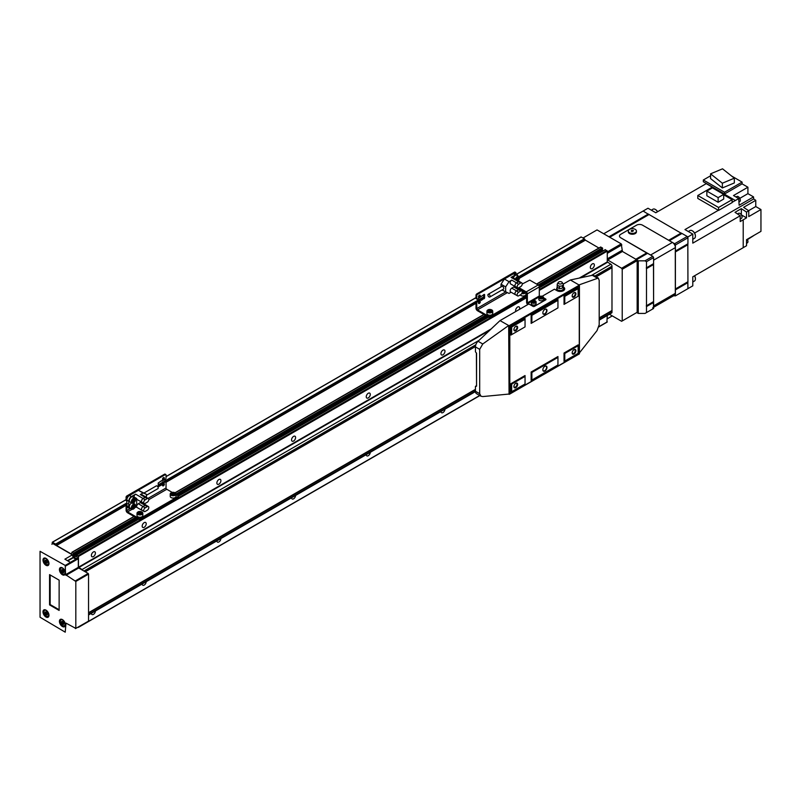 <?xml version="1.0" encoding="UTF-8"?>
<svg xmlns="http://www.w3.org/2000/svg" width="801" height="801" viewBox="0 0 801 801"><rect width="100%" height="100%" fill="white"/><g stroke="black" fill="none" stroke-linecap="round" stroke-linejoin="round"><path stroke-width="1.2" d="M592.34 268.555A2.854 1.642 120 0 0 594.202 266.042A2.854 1.642 120 0 0 593.761 263.759A2.854 1.642 120 0 0 592.34 263.899A2.854 1.642 120 0 0 590.477 266.413A2.854 1.642 120 0 0 590.908 268.695A2.854 1.642 120 0 0 592.34 268.555M519.438 309.396A2.854 1.642 120 0 0 519.078 306.873A2.854 1.642 120 0 0 517.646 307.013A2.854 1.642 120 0 0 515.864 311.459M93.407 556.605A2.854 1.642 120 0 0 95.269 554.092A2.854 1.642 120 0 0 94.838 551.809A2.854 1.642 120 0 0 93.407 551.949A2.854 1.642 120 0 0 91.544 554.462A2.854 1.642 120 0 0 91.985 556.745A2.854 1.642 120 0 0 93.407 556.605M442.953 354.793A2.854 1.642 120 0 0 444.825 352.28A2.854 1.642 120 0 0 444.385 349.997A2.854 1.642 120 0 0 442.953 350.137A2.854 1.642 120 0 0 441.091 352.65A2.854 1.642 120 0 0 441.531 354.943A2.854 1.642 120 0 0 442.953 354.793M368.27 397.917A2.854 1.642 120 0 0 370.132 395.404A2.854 1.642 120 0 0 369.692 393.121A2.854 1.642 120 0 0 368.27 393.261A2.854 1.642 120 0 0 366.407 395.774A2.854 1.642 120 0 0 366.838 398.057A2.854 1.642 120 0 0 368.27 397.917M293.577 441.041A2.854 1.642 120 0 0 295.439 438.527A2.854 1.642 120 0 0 295.008 436.245A2.854 1.642 120 0 0 293.577 436.385A2.854 1.642 120 0 0 291.714 438.898A2.854 1.642 120 0 0 292.155 441.181A2.854 1.642 120 0 0 293.577 441.041M218.883 484.164A2.854 1.642 120 0 0 220.756 481.651A2.854 1.642 120 0 0 220.315 479.368A2.854 1.642 120 0 0 218.883 479.509A2.854 1.642 120 0 0 217.021 482.022A2.854 1.642 120 0 0 217.461 484.305A2.854 1.642 120 0 0 218.883 484.164M144.2 527.288A2.854 1.642 120 0 0 146.062 524.775A2.854 1.642 120 0 0 145.622 522.482A2.854 1.642 120 0 0 144.2 522.622A2.854 1.642 120 0 0 142.338 525.136A2.854 1.642 120 0 0 142.768 527.428A2.854 1.642 120 0 0 144.2 527.288M91.394 613.326A2.854 1.642 120 0 0 91.985 614.537A2.854 1.642 120 0 0 93.407 614.387A2.854 1.642 120 0 0 95.419 611.003M142.188 584.009A2.854 1.642 120 0 0 142.768 585.211A2.854 1.642 120 0 0 144.2 585.07A2.854 1.642 120 0 0 146.213 581.686M216.871 540.885A2.854 1.642 120 0 0 217.461 542.087A2.854 1.642 120 0 0 218.883 541.947A2.854 1.642 120 0 0 220.906 538.562M291.564 497.761A2.854 1.642 120 0 0 292.155 498.963A2.854 1.642 120 0 0 293.577 498.823A2.854 1.642 120 0 0 295.589 495.439M366.257 454.638A2.854 1.642 120 0 0 366.838 455.849A2.854 1.642 120 0 0 368.27 455.699A2.854 1.642 120 0 0 370.282 452.315M440.94 411.524A2.854 1.642 120 0 0 441.531 412.725A2.854 1.642 120 0 0 442.953 412.585A2.854 1.642 120 0 0 444.976 409.191M579.263 278.087L607.278 261.917L607.278 251.134L605.226 249.772M607.278 261.917L610.863 264.24A1.582 0.911 -120 0 1 611.984 266.182L611.984 312.24A1.582 0.911 -120 0 1 611.654 312.961L599.198 320.15M606.898 322.072L607.278 315.494M519.459 277.967L585.181 240.02L584.4 238.788L581.065 236.936L516.345 274.312L581.065 236.936M585.181 240.02L598.908 248.02M602.612 249.041L538.963 285.787L602.542 249.181L602.382 247.879L600.55 247.249M528.66 304.06L527.358 302.878L539.303 295.98L539.303 286.928L601.781 250.823L601.781 249.622M601.781 250.823L602.162 251.434M82.853 570.392A1.582 0.911 -120 0 0 82.052 569.541L78.468 567.218L78.468 556.435L76.485 554.933L77.236 558.397M76.586 558.768L77.236 558.247M72.981 554.382L73.101 556.425L76.315 558.788M73.201 554.262L73.742 554.492L73.802 553.571L72.12 552.34L71.379 554.062L56.531 545.491L126.087 505.331M51.955 544.37L52.425 542.257L55.599 544.089L56.531 545.491M77.857 627.233L78.468 626.883M85.256 571.784L475.464 346.503M596.164 276.816L611.944 267.704M52.265 542.247L126.087 499.624L52.265 542.247M162.703 478.477L163.584 477.977L162.703 478.477M166.047 476.555L476.004 297.592L166.047 476.555M478.638 296.08L479.519 295.569L478.638 296.08M603.303 250.773L601.781 249.902M609.421 314.252L621.616 321.291L622.217 320.951L622.217 269.286L621.616 268.255L607.278 259.714M622.217 320.951L637.155 312.32L637.155 260.665L636.555 259.624L622.437 251.474L621.246 243.884L597.045 229.917L583.038 237.997M621.836 244.926L607.278 253.336M621.246 243.884L607.278 251.955M621.836 250.443L607.278 258.853M622.437 251.474L607.498 260.105M646.427 267.844L653.586 263.619L653.586 257.602L652.835 256.31L647.468 253.286L621.616 268.255M637.155 260.665L622.217 269.286M612.284 315.904L607.278 318.788M648.96 214.468L609.621 237.176L648.96 214.468L681.681 233.522M681.2 233.011L668.655 240.26L642.532 225.171A4.225 2.443 0 0 0 636.555 225.171L620.715 234.313A4.225 2.443 0 0 0 619.483 236.045A4.225 2.443 0 0 0 620.715 237.767L650.592 255.008L672.409 242.423L642.532 225.171A4.225 2.443 0 0 0 636.555 225.171L620.715 234.313A4.225 2.443 0 0 0 619.483 236.045A4.225 2.443 0 0 0 620.715 237.767L647.328 253.366M710.567 175.799L703.328 179.985L724.535 192.23L724.535 193.992L742.086 183.86L747.914 187.224L733.506 195.544L738.742 198.578L735.378 200.51L706.232 183.639L655.809 212.746L647.979 208.23L643.123 211.033L648.82 214.548M653.376 301.797L653.586 308.485L644.995 313.441L638.267 313.441L638.267 260.836L644.995 260.836L646.487 261.697L646.487 312.58M653.376 263.849L646.267 267.945L653.586 263.619M646.427 305.792L653.586 301.566L653.476 264.23M675.283 251.634L675.323 289.121M669.276 240.69L674.642 243.714L675.393 245.006L675.323 251.174M675.283 289.582L675.393 295.889L673.641 295.749M653.476 302.177L646.267 305.892L653.586 301.566M687.879 243.935L675.393 251.134L687.939 243.784L687.939 237.767L687.198 236.475L681.981 233.461L669.346 240.66L681.821 233.441M687.739 244.015L675.393 251.574M687.879 281.882L675.393 289.081L687.939 281.732L687.829 244.395M687.739 281.962L675.393 289.521M675.393 295.889L687.939 288.65L687.829 282.342M643.123 211.033L603.724 233.772M636.745 312.56L638.267 313.441M638.267 260.836L636.745 259.955M652.835 256.31L644.995 260.836M687.198 236.475L674.642 243.714M653.586 257.602L646.487 261.697M687.939 237.767L675.393 245.006M747.213 239.289A2.904 1.672 60 0 1 747.954 241.542A2.904 1.672 60 0 1 747.353 242.863L746.532 243.344M740.224 219.063L741.436 218.363A2.904 1.672 -120 0 0 742.046 217.031A2.904 1.672 -120 0 0 740.775 214.107A2.904 1.672 -120 0 0 738.532 213.326L737.471 213.947M738.943 202.012L739.734 201.562A2.904 1.672 -120 0 0 740.334 200.23A2.904 1.672 -120 0 0 739.063 197.306A2.904 1.672 -120 0 0 736.83 196.525L736.009 196.996M692.795 239.279L694.477 238.308A4.486 2.593 -120 0 0 695.408 236.255L695.408 235.824A3.965 2.283 -120 0 0 692.605 230.978A3.965 2.283 -120 0 0 692.424 230.878M695.408 236.255A4.486 2.593 -120 0 0 692.234 230.758A4.486 2.593 -120 0 0 689.991 230.538L688.309 231.509M657.611 211.704A3.965 2.283 -120 0 0 655.639 209.632A3.965 2.283 -120 0 0 655.458 209.532M657.501 211.774A4.486 2.593 -120 0 0 655.268 209.411A4.486 2.593 -120 0 0 653.015 209.191L651.333 210.162M692.795 281.972L694.477 281.001A4.486 2.593 -120 0 0 695.408 278.948L695.408 278.518A3.965 2.283 -120 0 0 694.597 275.764L732.394 253.947M695.408 278.948A4.486 2.593 -120 0 0 694.487 275.824M723.693 194.393L712.419 187.885L706.852 191.099L718.137 197.607L723.693 194.393L723.693 199.049L718.137 202.263L706.852 195.754L706.852 191.099M718.137 197.607L718.137 202.263M712.069 188.085L711.358 187.674L697.801 195.504L697.801 198.438L718.567 210.423L732.124 202.603L732.124 199.669L723.693 194.803M697.801 195.504L718.567 207.489L732.124 199.669M718.567 207.489L718.567 210.423M722.532 168.821L710.567 173.837L722.362 183.209L734.327 178.192L722.532 168.821M734.327 178.192L734.327 182.938L722.362 187.955L710.567 178.583L710.567 173.837M722.362 183.209L722.362 187.955M724.535 192.23L742.086 182.097L742.086 183.86M703.328 179.985L703.328 181.747L724.535 193.992M748.615 210.673L755.764 206.548L755.764 200.33L743.588 207.359L748.775 210.773L748.775 216.57L760.95 209.542L760.95 231.359L746.532 239.679L746.532 245.737L743.208 247.659M755.764 206.548L760.95 209.542M753.551 235.714L747.423 239.649M747.253 239.349L755.383 234.573M747.914 187.224L747.914 193.652L739.804 198.338M738.742 198.578L739.133 205.226L753.551 196.906L747.914 193.652M741.346 214.848L741.346 208.65L734.998 212.315L740.224 215.759L740.224 221.547L743.208 219.824L743.208 247.699L692.795 276.806L692.795 285.847L687.568 288.861M741.346 208.65L746.532 212.075L746.532 217.862L741.366 214.878M746.532 217.862L743.208 219.824M718.347 210.303L684.965 229.577L692.795 234.102L692.795 243.144L740.224 215.759M692.795 234.102L687.568 237.116M735.378 200.47L732.124 202.353M755.764 200.33L753.671 198.958L694.587 233.061M753.671 198.958L753.551 196.906M748.775 210.773L746.532 212.075M742.086 182.097L731.663 176.07M652.705 307.834A4.225 2.443 -120 0 0 653.586 305.902L675.393 293.306A4.225 2.443 60 0 1 674.522 295.239L653.586 307.324M672.409 242.423A4.225 2.443 60 0 1 675.393 247.599L653.586 260.185L653.586 305.902M675.393 247.599L675.393 293.306M636.435 231.038L636.435 231.9A4.065 2.343 180 0 1 635.243 233.562A4.065 2.343 180 0 1 630.818 234.072A4.065 2.343 180 0 1 628.304 231.9L628.304 231.038A4.065 2.343 180 0 1 629.496 229.376A4.065 2.343 180 0 1 633.931 228.866A4.065 2.343 180 0 1 636.435 231.038A4.065 2.343 180 0 1 635.243 232.701A4.065 2.343 180 0 1 630.818 233.211A4.065 2.343 180 0 1 628.304 231.038M633.551 230.728L631.508 230.408L631.198 231.089L632.059 231.589L633.551 230.728M633.501 230.828L632.69 230.358L631.238 231.119M62.408 567.859A4.225 2.443 -120 0 0 60.295 567.649A4.225 2.443 -120 0 0 59.654 571.043A4.225 2.443 -120 0 0 62.408 574.758A4.225 2.443 -120 0 0 64.521 574.968A4.225 2.443 -120 0 0 65.171 571.584A4.225 2.443 -120 0 0 62.408 567.859M45.977 610.122A4.225 2.443 -120 0 0 43.865 609.911A4.225 2.443 -120 0 0 43.224 613.296A4.225 2.443 -120 0 0 45.977 617.02A4.225 2.443 -120 0 0 48.09 617.231A4.225 2.443 -120 0 0 48.741 613.846A4.225 2.443 -120 0 0 45.977 610.122M45.977 558.377A4.225 2.443 -120 0 0 43.865 558.167A4.225 2.443 -120 0 0 43.224 561.551A4.225 2.443 -120 0 0 45.977 565.276A4.225 2.443 -120 0 0 48.09 565.486A4.225 2.443 -120 0 0 48.741 562.102A4.225 2.443 -120 0 0 45.977 558.377M62.408 619.614A4.225 2.443 -120 0 0 60.295 619.403A4.225 2.443 -120 0 0 59.654 622.788A4.225 2.443 -120 0 0 62.408 626.512A4.225 2.443 -120 0 0 64.521 626.722A4.225 2.443 -120 0 0 65.171 623.328A4.225 2.443 -120 0 0 62.408 619.614M45.607 611.964L45.607 613.246L47.399 614.577M46.278 611.904L45.156 612.004L45.156 613.496L46.278 614.898L47.399 614.798L47.399 613.296L46.278 611.904M45.607 560.219L45.607 561.491L47.399 562.823M46.278 560.159L45.156 560.259L45.156 561.751L46.278 563.143L47.399 563.043L47.399 561.551L46.278 560.159M62.037 621.456L62.037 622.727L63.83 624.059M62.708 621.396L61.587 621.496L61.587 622.988L62.708 624.38L63.83 624.279L63.83 622.788L62.708 621.396M62.338 569.681L62.338 570.813L63.83 572.164M62.708 569.641L61.587 569.741L61.587 571.243L62.708 572.635L63.83 572.535L63.83 571.043L62.708 569.641M63.459 572.204L62.708 572.635M62.338 570.813L61.587 571.243M65.582 574.667L65.231 565.446L40.05 551.308L40.05 617.241L65.231 632.179L65.982 623.128L75.815 628.405L75.815 581.446L65.582 574.667L78.318 567.348L78.318 558.718L77.867 558.027L70.388 562.362L64.891 559.188L72.35 554.843L73.302 557.706L75.875 559.188M49.562 604.895L59.134 610.432L59.134 580.154L49.562 574.627L49.562 604.895L50.153 604.555L59.134 609.741M65.582 566.047L78.318 558.718M65.982 575.358L78.698 567.989L78.318 567.348M75.464 580.835L88.18 573.466L78.698 567.989M75.815 581.446L88.551 574.117L88.18 573.466M75.815 628.405L88.551 621.115L88.551 574.117M75.464 628.605L88.551 621.115M65.231 565.446L77.947 558.077M72.35 554.843L53.076 543.719M50.153 574.978L50.153 604.555M557.496 287.319L556.685 288.06L557.636 290.102L561.171 290.653L563.754 289.151L562.813 287.118M544.91 309.346L544.91 309.346A2.904 1.672 -60 0 1 546.963 310.528A2.904 1.672 -60 0 1 544.91 314.092A2.904 1.672 -60 0 1 542.858 312.901A2.904 1.672 -60 0 1 544.91 309.346L544.91 309.346M544.81 309.406A2.643 1.522 -60 0 1 546.042 309.326A2.643 1.522 -60 0 1 546.452 311.439A2.643 1.522 -60 0 1 544.72 313.772A2.643 1.522 -60 0 1 543.398 313.902A2.643 1.522 -60 0 1 542.858 312.79M544.91 366.267L544.91 366.267A2.904 1.672 -60 0 1 546.963 367.459A2.904 1.672 -60 0 1 544.91 371.013A2.904 1.672 -60 0 1 542.858 369.822A2.904 1.672 -60 0 1 544.91 366.267L544.91 366.267M544.81 366.327A2.643 1.522 -60 0 1 546.042 366.247A2.643 1.522 -60 0 1 546.452 368.36A2.643 1.522 -60 0 1 544.72 370.693A2.643 1.522 -60 0 1 543.398 370.823A2.643 1.522 -60 0 1 542.858 369.712M574.037 292.745L574.037 292.745A2.643 1.522 -60 0 1 575.909 293.827A2.643 1.522 -60 0 1 574.037 297.061A2.643 1.522 -60 0 1 572.174 295.98A2.643 1.522 -60 0 1 574.037 292.745L574.037 292.745M573.866 292.856A2.183 1.262 -60 0 1 574.808 292.826A2.183 1.262 -60 0 1 575.138 294.578A2.183 1.262 -60 0 1 573.716 296.5A2.183 1.262 -60 0 1 572.625 296.6A2.183 1.262 -60 0 1 572.174 295.779M515.784 383.299L515.784 383.299A2.643 1.522 -60 0 1 517.646 384.38A2.643 1.522 -60 0 1 515.784 387.614A2.643 1.522 -60 0 1 513.912 386.533A2.643 1.522 -60 0 1 515.784 383.299L515.784 383.299M515.614 383.409A2.183 1.262 -60 0 1 516.545 383.379A2.183 1.262 -60 0 1 516.885 385.131A2.183 1.262 -60 0 1 515.454 387.053A2.183 1.262 -60 0 1 514.362 387.163A2.183 1.262 -60 0 1 513.922 386.332M515.784 326.377L515.784 326.377A2.643 1.522 -60 0 1 517.646 327.459A2.643 1.522 -60 0 1 515.784 330.693A2.643 1.522 -60 0 1 513.912 329.611A2.643 1.522 -60 0 1 515.784 326.377L515.784 326.377M515.614 326.488A2.183 1.262 -60 0 1 516.545 326.458A2.183 1.262 -60 0 1 516.885 328.21A2.183 1.262 -60 0 1 515.454 330.132A2.183 1.262 -60 0 1 514.362 330.242A2.183 1.262 -60 0 1 513.922 329.411M574.037 349.667L574.037 349.667A2.643 1.522 -60 0 1 575.909 350.748A2.643 1.522 -60 0 1 574.037 353.982A2.643 1.522 -60 0 1 572.174 352.901A2.643 1.522 -60 0 1 574.037 349.667L574.037 349.667M573.866 349.777A2.183 1.262 -60 0 1 574.808 349.747A2.183 1.262 -60 0 1 575.138 351.499A2.183 1.262 -60 0 1 573.716 353.421A2.183 1.262 -60 0 1 572.625 353.531A2.183 1.262 -60 0 1 572.174 352.7M561.681 281.982A2.073 1.191 180 0 1 562.172 282.423A2.073 1.191 180 0 1 561.331 283.834A2.073 1.191 180 0 1 558.758 283.674A2.073 1.191 180 0 1 558.267 282.423A2.073 1.191 180 0 1 561.681 281.982M563.524 285.627L562.402 287.909A2.643 1.522 180 0 1 558.357 288.12A2.643 1.522 180 0 1 558.047 287.909L557.096 286.548L557.386 283.854A3.014 1.742 180 0 0 558.097 285.667A3.014 1.742 180 0 0 561.831 285.907A3.014 1.742 180 0 0 563.053 283.854L562.172 282.423M562.462 287.529L562.462 286.057L562.462 287.529M563.223 284.185L563.343 285.867M559.639 288.01L559.168 286.528L559.639 288.01M535.388 300.956A2.373 1.372 180 0 1 536.079 301.927L536.079 303.739A2.373 1.372 180 0 1 534.617 305.011A2.373 1.372 180 0 1 532.024 304.71A2.373 1.372 180 0 1 531.333 303.739L531.333 301.927A2.373 1.372 180 0 1 532.194 300.876M542.858 296.65A2.373 1.372 180 0 1 543.549 297.622L543.549 299.424A2.373 1.372 180 0 1 542.087 300.695A2.373 1.372 180 0 1 539.494 300.395A2.373 1.372 180 0 1 538.803 299.424L538.803 297.622A2.373 1.372 180 0 1 539.654 296.56M542.037 297.772L542.357 297.091L541.486 296.59L539.994 297.451L542.037 297.772M540.315 297.642L540.315 296.77M541.486 297.852L541.486 296.59M534.567 302.087L534.888 301.406L534.017 300.906L532.525 301.767L534.567 302.087M532.845 301.947L532.845 301.086M534.017 302.167L534.017 300.906M557.226 285.406L557.096 286.548M563.754 289.151L563.754 290.463M561.171 290.653L561.171 291.394M557.636 290.102L557.636 290.983M556.685 288.06L557.075 290.713M556.685 289.441L555.774 289.962M564.505 289.642A4.486 2.593 0 0 0 563.614 288.72M542.237 296.23L554.432 289.191L557.045 290.693A4.486 2.593 0 0 0 561.942 291.254A4.486 2.593 0 0 0 564.715 288.861A4.486 2.593 0 0 0 563.393 287.028L563.183 286.908M579.423 352.911L597.045 330.583L599.198 324.695L599.198 280.35L598.297 278.047L578.953 284.936L579.263 286.057L509.806 326.167L500.024 320.6L528.85 303.959L532.955 306.332A1.051 0.611 0 0 0 534.457 306.332L545.661 299.864L543.549 298.643M545.661 298.993L545.661 299.864A1.051 0.611 0 0 0 545.661 298.993L543.549 297.782M476.385 352.981L476.565 385.762M476.385 385.782L475.444 386.322L476.565 386.222L476.565 353.211L475.444 351.819L475.444 346.893A5.277 3.054 120 0 1 478.057 341.276L500.024 320.6M510.928 383.689L511.669 384.12L525.045 376.4L525.045 375.539L510.928 383.689L510.928 392.14L525.045 383.989L525.045 376.4M510.928 326.598L510.928 335.048L525.045 326.898L525.045 319.309L511.669 327.028L510.928 326.598L525.045 318.448L525.045 319.309M510.928 335.048L525.045 326.898M531.133 314.933L531.133 323.384L557.947 307.904L557.947 300.315L531.874 315.364L531.133 314.933L557.947 299.454L557.947 300.315M531.133 323.384L557.947 307.904M531.133 372.024L531.874 372.455L557.947 357.406L557.947 356.545L531.133 372.024L531.133 380.475L557.947 364.996L557.947 357.406M508.685 325.516L509.056 394.302L509.056 325.737L579.263 285.196L579.263 353.762L509.056 394.302L509.806 393.862L509.806 326.167M564.034 295.939L564.775 296.37L578.142 288.65L578.142 287.789L564.034 295.939L564.034 304.39L578.142 296.24L578.142 288.65M564.034 304.39L578.142 296.24M564.034 353.031L564.775 353.461L578.142 345.742L578.142 344.881L564.034 353.031L564.034 361.481L578.142 353.331L578.142 345.742M510.928 392.14L525.045 383.989M531.133 380.475L557.947 364.996M564.034 361.481L578.142 353.331M564.775 353.461L564.775 361.051M531.874 372.455L531.874 380.044M511.669 384.12L511.669 391.709M508.595 325.556L482.763 343.989L479.689 349.346L479.689 393.691L480.98 396.225L482.763 396.565L508.685 394.082M475.444 386.322L475.444 391.248A5.277 3.054 120 0 0 476.545 393.661L480.98 396.225M598.297 278.047L593.861 275.484A5.277 3.054 120 0 0 592.34 275.294L570.382 279.98L563.203 284.125M578.953 284.936L570.382 279.98M564.775 296.37L564.775 303.959M531.874 315.364L531.874 322.953M511.669 327.028L511.669 334.618M527.358 302.878L527.358 293.827L539.303 286.928A1.582 0.911 -120 0 0 538.192 284.986L529.751 280.11L522.262 284.005M545.421 299.995L543.549 298.863M539.303 295.98L539.524 296.49M521.251 290.603L522.052 290.332L517.987 287.98L526.607 293.396L526.607 302.448A1.582 0.911 -120 0 0 527.729 304.39L527.919 304.5M527.358 293.827A1.582 0.911 -120 0 0 526.237 291.884L518.898 287.649M478.467 297.011A1.302 0.751 120 0 0 478.618 296.931A1.302 0.751 120 0 0 479.529 295.168M479.368 297.361A1.302 0.751 120 0 0 480.22 296.22A1.302 0.751 120 0 0 480.019 295.179A1.302 0.751 120 0 0 479.368 295.239A1.302 0.751 120 0 0 478.517 296.39A1.302 0.751 120 0 0 478.718 297.431A1.302 0.751 120 0 0 479.368 297.361M478.467 303.048A1.302 0.751 120 0 0 478.618 302.968A1.302 0.751 120 0 0 479.529 301.206M479.368 303.399A1.302 0.751 120 0 0 480.22 302.257A1.302 0.751 120 0 0 480.019 301.216A1.302 0.751 120 0 0 479.368 301.276A1.302 0.751 120 0 0 478.517 302.428A1.302 0.751 120 0 0 478.718 303.469A1.302 0.751 120 0 0 479.368 303.399M520.29 294.868A2.904 1.672 0 0 0 521.01 295.549A2.904 1.672 0 0 0 524.174 295.909A2.904 1.672 0 0 0 525.967 294.357L526.247 292.745M491.884 310.037A2.904 1.672 180 0 1 492.735 311.219L491.814 309.887C489.261 309.026 487.629 309.466 486.918 311.219L486.918 313.551A2.904 1.672 0 0 0 487.769 314.733A2.904 1.672 0 0 0 490.933 315.103A2.904 1.672 0 0 0 492.735 313.551L492.735 311.219A2.904 1.672 180 0 1 490.933 312.77A2.904 1.672 180 0 1 487.769 312.41A2.904 1.672 180 0 1 486.918 311.219A2.904 1.672 180 0 1 487.889 309.967M490.843 311.599L488.81 311.449M490.903 311.589L491.293 310.738L490.222 310.117L488.75 310.337L488.35 311.188L490.903 311.589M488.75 311.419L488.75 310.337M490.222 311.239L490.222 310.117M524.084 292.405L522.242 292.235M522.222 292.365L524.144 292.395L524.455 291.714M523.163 290.973L522.042 291.143M523.453 292.045L523.453 291.143M476.975 299.153A1.051 0.611 120 0 1 476.755 298.673L476.755 295.659A1.051 0.611 120 0 1 477.506 294.357L476.755 293.927A1.051 0.611 120 0 0 476.004 295.229L476.004 298.242A1.051 0.611 120 0 0 476.225 298.723L476.975 299.153A1.051 0.611 120 0 0 477.506 299.103L484.225 294.357M480.64 299.874L483.474 298.242L483.854 294.578M481.241 300.395L484.595 298.032L484.595 294.578M480.119 299.754L476.755 301.266A1.051 0.611 120 0 0 476.004 302.558L476.004 308.165A2.113 1.222 -120 0 0 477.506 310.748L488.71 317.216A1.051 0.611 0 0 0 490.202 317.216L526.607 296.19M480.86 300.185L479.739 299.534M526.607 295.329L490.202 316.355A1.051 0.611 0 0 1 488.71 316.355L477.506 309.887A1.051 0.611 -120 0 1 476.755 308.595L476.755 302.988A1.051 0.611 120 0 1 477.506 301.697L480.49 299.964M515.964 274.092L515.964 273.021A1.051 0.611 120 0 0 515.744 272.53L515.003 272.1A1.051 0.611 120 0 0 514.472 272.15L476.755 293.927M515.744 272.53A1.051 0.611 120 0 0 515.223 272.58L514.472 272.15M477.506 294.357L515.223 272.58M489 296.951A1.582 0.911 -120 0 0 489.791 297.031A1.582 0.911 -120 0 0 490.042 295.759A1.582 0.911 -120 0 0 489 294.357A1.582 0.911 -120 0 0 488.209 294.287A1.582 0.911 -120 0 0 487.969 295.549A1.582 0.911 -120 0 0 489 296.951M489.791 297.031L503.469 289.141A1.582 0.911 -120 0 0 503.709 287.869A1.582 0.911 -120 0 0 502.668 286.468A1.582 0.911 -120 0 0 501.877 286.388L488.209 294.287M515.423 279.138A2.904 1.672 -60 0 1 517.316 276.595A2.904 1.672 -60 0 1 518.768 276.455L516.745 275.284A2.904 1.672 120 0 0 515.293 275.434A2.904 1.672 120 0 0 513.401 277.967M511.078 292.225L509.025 293.416L501.997 289.982M517.867 275.934A3.695 2.133 120 0 0 517.146 274.773A3.695 2.133 120 0 0 515.293 274.953L513.351 273.832L504.39 279.008L501.025 284.205L505.661 286.878L509.025 281.682L511.749 280.11A2.273 1.312 120 0 0 510.267 282.112A2.273 1.312 120 0 0 510.607 283.934L515.393 286.688A2.273 1.312 120 0 0 515.714 286.788M504.39 279.008L509.025 281.682M518.698 295.789L520.71 294.628A2.193 1.272 120 0 0 522.142 292.685A2.193 1.272 120 0 0 521.811 290.933A2.193 1.272 120 0 0 520.71 291.033L518.698 292.205A2.193 1.272 120 0 0 517.256 294.137A2.193 1.272 120 0 0 517.596 295.899A2.193 1.272 120 0 0 518.698 295.789M521.811 290.933L519.639 289.682A2.193 1.272 120 0 0 518.547 289.782L516.525 290.953A2.193 1.272 120 0 0 515.093 292.886A2.193 1.272 120 0 0 515.433 294.648L517.596 295.899M518.698 287.769L520.71 286.608A2.193 1.272 120 0 0 522.142 284.665A2.193 1.272 120 0 0 521.811 282.903A2.193 1.272 120 0 0 520.71 283.013L518.698 284.185A2.193 1.272 120 0 0 517.256 286.117A2.193 1.272 120 0 0 517.596 287.879A2.193 1.272 120 0 0 518.698 287.769M521.811 282.903L519.639 281.662A2.193 1.272 120 0 0 518.547 281.762L516.525 282.933A2.193 1.272 120 0 0 515.093 284.866A2.193 1.272 120 0 0 515.433 286.628L517.596 287.879M519.929 289.842A2.273 1.312 120 0 0 519.679 289.612A2.273 1.312 120 0 0 518.547 289.722L516.525 290.893A2.273 1.312 120 0 0 515.043 292.896A2.273 1.312 120 0 0 515.393 294.708A2.273 1.312 120 0 0 515.714 294.818M519.679 289.612L514.903 286.858A2.273 1.312 120 0 0 513.761 286.968L511.749 288.13A2.273 1.312 120 0 0 510.267 290.132A2.273 1.312 120 0 0 510.607 291.954L515.393 294.708M519.929 281.822A2.273 1.312 120 0 0 519.679 281.592A2.273 1.312 120 0 0 518.547 281.702L516.525 282.873A2.273 1.312 120 0 0 515.043 284.876A2.273 1.312 120 0 0 515.393 286.688M516.605 279.739L517.496 277.897M517.536 280.34L518.467 279.179L518.467 277.937L517.536 277.847L516.605 279.008L517.506 280.34M517.496 278.618L518.467 279.179M518.547 281.702L511.078 277.396A2.273 1.312 -60 0 1 512.209 277.276L519.679 281.592M513.351 273.832A3.695 2.133 -60 0 1 515.203 273.652L517.146 274.773M511.078 277.396L515.293 274.953M505.661 286.878L505.661 292.095M501.025 284.205L501.025 286.888M162.523 485.446A1.302 0.751 120 0 0 162.683 485.376A1.302 0.751 120 0 0 163.584 483.604M163.434 485.806A1.302 0.751 120 0 0 164.275 484.665A1.302 0.751 120 0 0 164.085 483.624A1.302 0.751 120 0 0 163.434 483.684A1.302 0.751 120 0 0 162.583 484.825A1.302 0.751 120 0 0 162.783 485.867A1.302 0.751 120 0 0 163.434 485.806M162.523 479.409A1.302 0.751 120 0 0 162.683 479.338A1.302 0.751 120 0 0 163.584 477.566M163.434 479.769A1.302 0.751 120 0 0 164.275 478.628A1.302 0.751 120 0 0 164.085 477.586A1.302 0.751 120 0 0 163.434 477.646A1.302 0.751 120 0 0 162.583 478.788A1.302 0.751 120 0 0 162.783 479.829A1.302 0.751 120 0 0 163.434 479.769M175.199 492.875A2.904 1.672 180 0 1 176.05 494.057L175.129 492.725C172.575 491.864 170.943 492.305 170.233 494.057L170.233 496.39A2.904 1.672 0 0 0 171.084 497.571A2.904 1.672 0 0 0 174.248 497.942A2.904 1.672 0 0 0 176.05 496.39L176.05 494.057A2.904 1.672 180 0 1 174.248 495.609A2.904 1.672 180 0 1 171.084 495.248A2.904 1.672 180 0 1 170.233 494.057A2.904 1.672 180 0 1 171.204 492.805M141.957 512.059A2.904 1.672 180 0 1 142.808 513.251L141.887 511.919C139.344 511.048 137.712 511.489 137.001 513.251L137.001 515.574A2.904 1.672 0 0 0 137.852 516.765A2.904 1.672 0 0 0 141.016 517.126A2.904 1.672 0 0 0 142.808 515.574L142.808 513.251A2.904 1.672 180 0 1 141.016 514.793A2.904 1.672 180 0 1 137.852 514.432A2.904 1.672 180 0 1 137.001 513.251A2.904 1.672 180 0 1 137.972 511.999M140.926 513.621L138.883 513.481M140.986 513.611L141.376 512.76L140.295 512.139L138.823 512.37L138.433 513.221L140.986 513.611M138.823 513.441L138.823 512.37M140.295 513.261L140.295 512.139M174.157 494.427L172.125 494.287M174.218 494.427L174.618 493.576L173.537 492.945L172.065 493.176L171.664 494.027L174.218 494.427M172.065 494.257L172.065 493.176M173.537 494.067L173.537 492.945M127.049 501.186A1.051 0.611 120 0 1 126.828 500.695L126.828 497.681A1.051 0.611 120 0 1 127.579 496.39L126.828 495.959A1.051 0.611 120 0 0 126.087 497.251L126.087 500.265A1.051 0.611 120 0 0 126.308 500.755L126.828 501.056M126.828 503.288A1.051 0.611 120 0 0 126.087 504.58L126.087 510.187A2.113 1.222 -120 0 0 127.579 512.77L138.783 519.238A1.051 0.611 0 0 0 140.275 519.238L177.992 497.461A1.051 0.611 0 0 0 178.303 497.031L178.303 496.169A1.051 0.611 0 0 0 177.992 495.739L176.05 494.618M127.579 503.719A1.051 0.611 120 0 0 126.828 505.01L126.087 504.58M161.932 480.86L165.296 479.358A1.051 0.611 120 0 0 166.047 478.057L166.047 475.043A1.051 0.611 120 0 0 165.827 474.562L165.076 474.132A1.051 0.611 120 0 0 164.555 474.182L126.828 495.959M165.827 474.562A1.051 0.611 120 0 0 165.296 474.613L164.555 474.182M161.562 480.65L158.197 483.023L158.308 486.708L161.562 484.955L161.932 484.315L161.191 483.884L158.197 486.037M161.932 484.315L162.313 483.664L161.562 483.233L161.191 483.884M161.562 483.233L164.555 481.511A1.051 0.611 120 0 1 165.076 481.461L165.827 481.892A1.051 0.611 120 0 0 165.296 481.942L164.555 481.511M162.313 483.664L165.296 481.942M148.075 498.352L166.047 487.979L166.047 482.372A1.051 0.611 120 0 0 165.827 481.892M126.828 505.01L126.828 510.617A1.051 0.611 -120 0 0 127.579 511.909L138.783 518.377A1.051 0.611 0 0 0 140.275 518.377L177.992 496.6A1.051 0.611 0 0 0 178.303 496.169L488.46 317.076M127.579 496.39L165.296 474.613M166.047 487.979A1.051 0.611 -120 0 0 166.788 489.271L172.135 492.355M144.09 492.965L156.285 485.917A1.582 0.911 60 0 1 157.086 485.997A1.582 0.911 60 0 1 158.117 487.388A1.582 0.911 60 0 1 157.877 488.66L146.403 495.288M131.674 502.968A2.904 1.672 120 0 0 131.384 503.118A2.904 1.672 120 0 0 129.492 505.671A2.904 1.672 120 0 0 129.932 508.004L131.955 509.166A2.904 1.672 -60 0 1 131.504 506.843A2.904 1.672 -60 0 1 133.407 504.28A2.904 1.672 -60 0 1 134.858 504.139A2.904 1.672 -60 0 1 135.459 505.601M133.407 502.988A2.904 1.672 -60 0 1 131.955 503.128L133.567 502.998C135.589 501.226 136.02 499.594 134.858 498.102L132.846 496.93A2.904 1.672 120 0 0 131.384 497.081A2.904 1.672 120 0 0 129.492 499.634A2.904 1.672 120 0 0 129.932 501.967L131.955 503.128A2.904 1.672 -60 0 1 131.504 500.805A2.904 1.672 -60 0 1 133.407 498.242A2.904 1.672 -60 0 1 134.858 498.102A2.904 1.672 -60 0 1 135.459 499.564M143.039 492.985L146.403 494.297L138.413 490.312L143.039 492.985L140.315 494.557A2.273 1.312 120 0 1 141.447 494.437L146.233 497.201A2.273 1.312 120 0 0 145.091 497.311L143.079 498.482A2.273 1.312 120 0 0 141.597 500.485A2.273 1.312 120 0 0 141.947 502.297A2.273 1.312 120 0 0 142.268 502.397M147.264 498.623L145.241 499.794A2.193 1.272 120 0 0 143.81 501.726A2.193 1.272 120 0 0 144.15 503.489A2.193 1.272 120 0 0 145.241 503.378L147.264 502.217A2.193 1.272 120 0 0 148.696 500.275A2.193 1.272 120 0 0 148.355 498.512A2.193 1.272 120 0 0 147.264 498.623L145.091 497.371L143.079 498.542A2.193 1.272 120 0 0 141.647 500.475A2.193 1.272 120 0 0 141.977 502.237L144.15 503.489M148.355 498.512L146.193 497.271A2.193 1.272 120 0 0 145.091 497.371M147.264 506.643L145.241 507.814A2.193 1.272 120 0 0 143.81 509.746A2.193 1.272 120 0 0 144.15 511.509A2.193 1.272 120 0 0 145.241 511.398L147.264 510.237A2.193 1.272 120 0 0 148.696 508.295A2.193 1.272 120 0 0 148.355 506.532A2.193 1.272 120 0 0 147.264 506.643L145.091 505.391L143.079 506.562A2.193 1.272 120 0 0 141.647 508.495A2.193 1.272 120 0 0 141.977 510.257L144.15 511.509M148.355 506.532L146.193 505.291A2.193 1.272 120 0 0 145.091 505.391M146.483 505.451A2.273 1.312 120 0 0 146.233 505.221A2.273 1.312 120 0 0 145.091 505.331L143.079 506.502A2.273 1.312 120 0 0 141.597 508.505A2.273 1.312 120 0 0 141.947 510.317A2.273 1.312 120 0 0 142.268 510.427M146.233 505.221L141.447 502.467A2.273 1.312 120 0 0 140.315 502.577L138.293 503.739A2.273 1.312 120 0 0 136.691 506.522L136.691 498.502A2.273 1.312 120 0 0 137.161 499.544L141.947 502.297M132.696 501.376L133.597 499.544M134.568 500.825L134.568 499.584L133.627 499.494L132.696 501.907L133.627 501.987L134.568 500.825L133.597 500.265M132.696 501.446L133.627 501.987M132.696 507.413L133.597 505.581M134.568 506.863L134.568 505.621L133.627 505.531L132.696 507.944L133.627 508.024L134.568 506.863L133.597 506.302M132.696 507.484L133.627 508.024M134.007 497.601L134.007 496.95A2.273 1.312 -60 0 1 135.609 494.167L131.384 496.6A3.695 2.133 120 0 0 128.771 501.136L126.828 500.014A3.695 2.133 -60 0 1 129.452 495.479L138.413 490.312M129.542 508.515L127.599 507.393A3.695 2.133 -60 0 1 126.828 505.701L128.771 506.823A3.695 2.133 120 0 0 129.542 508.515A3.695 2.133 120 0 0 130.903 508.565M134.007 503.639L134.007 502.688M128.771 506.823L128.771 501.136M126.828 505.701L126.828 500.014M146.403 497.341L146.403 494.297M78.468 556.435L526.607 297.702M539.303 290.373L607.278 251.134M78.468 567.218L491.133 328.961M78.698 567.599L489.711 330.302M580.685 277.787L607.498 262.297M82.052 569.541L479.058 340.335M591.338 275.514L610.863 264.24M83.965 571.033L475.824 344.79M594.863 276.065L611.984 266.182M85.216 571.754L475.464 346.443M596.114 276.786L611.984 267.624M85.306 571.804L475.464 346.553M596.204 276.846L611.904 267.774M88.551 612.705L475.444 389.336M599.198 317.897L611.904 310.558M88.551 612.835L475.444 389.466L88.551 612.855M599.198 318.017L611.944 310.668L599.198 318.047M88.551 612.985L475.444 389.616M599.198 318.167L611.984 310.788M88.551 614.437L475.444 391.068M599.198 319.619L611.984 312.24M78.468 627.153L479.719 395.494M598.928 326.668L607.278 321.852M52.425 542.257L126.087 499.734M162.643 478.628L163.554 478.097M166.047 476.655L476.004 297.702M478.577 296.22L479.499 295.689M516.435 274.363L581.226 236.956M55.599 544.089L126.828 502.968M158.197 484.855L483.854 296.841M518.948 276.575L584.4 238.788M55.76 544.259L126.828 503.218M158.197 485.116L483.854 297.101M519.108 276.745L584.56 238.958M56.37 545.321L126.087 505.081M165.977 482.052L476.004 303.048M163.064 483.984L163.594 483.674M166.037 482.272L476.004 303.309M478.998 301.587L479.539 301.276M519.438 278.237L585.331 240.19M72.12 552.34L134.117 516.545M175.249 492.795L484.034 314.523M536.69 284.125L600.93 247.038M73.582 553.181L135.569 517.386M176.04 494.017L485.496 315.364M538.152 284.966L602.382 247.879M73.802 553.571L136.02 517.646M176.05 494.537L485.947 315.624M538.542 285.256L602.612 248.26M73.802 554.342L136.691 518.037L73.802 554.342M176.651 494.968L486.618 316.005L176.651 494.968M72.981 556.124L137.832 518.688M177.782 495.619L487.749 316.665M73.101 556.425L138.142 518.868M178.092 495.809L488.069 316.846M539.303 287.259L601.901 251.124M73.902 557.386L76.425 555.934M74.012 557.476L76.475 556.054M76.215 558.748L77.236 558.157M76.646 554.943L138.633 519.158M178.303 496.25L488.56 317.126M539.303 287.829L605.446 249.642M78.097 555.784L526.607 296.841M539.303 289.511L606.898 250.483M648.339 214.037L608.94 236.786M648.53 214.278L609.251 236.966M649.12 214.488L609.721 237.236M647.038 253.086L636.134 259.384M646.848 252.846L635.834 259.214M681.401 233.251L668.965 240.43M647.619 253.296L636.585 259.674M681.981 233.461L669.436 240.701M687.939 243.784L675.393 251.033M653.586 264.52L646.487 268.615M687.939 244.685L675.393 251.925M687.939 281.732L675.393 288.981M653.586 302.468L646.487 306.563M687.939 282.633L675.393 289.872M62.858 574.077A3.695 2.133 -120 0 0 64.711 574.257A3.695 2.133 -120 0 0 65.392 573.266M62.708 573.987A3.484 2.013 -120 0 0 65.171 572.565A3.484 2.013 -120 0 0 62.708 568.289A3.484 2.013 -120 0 0 60.245 569.721A3.484 2.013 -120 0 0 62.708 573.987M46.428 616.329A3.695 2.133 -120 0 0 48.28 616.52A3.695 2.133 -120 0 0 48.961 615.518M46.278 616.249A3.484 2.013 -120 0 0 48.741 614.818A3.484 2.013 -120 0 0 46.278 610.552A3.484 2.013 -120 0 0 43.815 611.974A3.484 2.013 -120 0 0 46.278 616.249M46.428 564.585A3.695 2.133 -120 0 0 48.28 564.765A3.695 2.133 -120 0 0 48.961 563.774M46.278 564.495A3.484 2.013 -120 0 0 48.741 563.073A3.484 2.013 -120 0 0 46.278 558.808A3.484 2.013 -120 0 0 43.815 560.229A3.484 2.013 -120 0 0 46.278 564.495M62.858 625.821A3.695 2.133 -120 0 0 64.711 626.002A3.695 2.133 -120 0 0 65.392 625.01M62.708 625.731A3.484 2.013 -120 0 0 65.171 624.309A3.484 2.013 -120 0 0 62.708 620.044A3.484 2.013 -120 0 0 60.245 621.466A3.484 2.013 -120 0 0 62.708 625.731M62.218 619.503A3.695 2.133 -120 0 0 61.016 619.594A3.695 2.133 -120 0 0 60.245 621.376M45.777 558.267A3.695 2.133 -120 0 0 44.576 558.367A3.695 2.133 -120 0 0 43.815 560.149M45.777 610.012A3.695 2.133 -120 0 0 44.576 610.112A3.695 2.133 -120 0 0 43.815 611.894M62.218 567.759A3.695 2.133 -120 0 0 61.016 567.849A3.695 2.133 -120 0 0 60.245 569.631M67.815 560.87L73.302 557.706M67.464 560.67L73.091 557.416M535.088 300.786A1.952 1.131 180 0 1 535.088 302.377A1.952 1.131 180 0 1 532.325 302.377A1.952 1.131 180 0 1 532.325 300.786A1.952 1.131 180 0 1 535.088 300.786M536.079 301.927A2.373 1.372 180 0 1 534.617 303.199A2.373 1.372 180 0 1 532.024 302.898A2.373 1.372 180 0 1 531.333 301.927L535.298 300.765L536.079 301.927M542.557 296.47A1.952 1.131 180 0 1 542.557 298.072A1.952 1.131 180 0 1 539.794 298.072A1.952 1.131 180 0 1 539.794 296.47A1.952 1.131 180 0 1 542.557 296.47M543.549 297.622A2.373 1.372 180 0 1 542.087 298.883A2.373 1.372 180 0 1 539.494 298.583A2.373 1.372 180 0 1 538.803 297.622L542.768 296.45L543.549 297.622M563.393 288.06L563.393 287.028M479.689 393.691L475.444 391.248M479.689 349.346L475.444 346.893M482.763 343.989L478.057 341.276M597.045 278.017L592.34 275.294M526.237 291.884L538.192 284.986M527.729 303.529L531.494 301.356M533.096 300.425L538.963 297.041M525.476 292.305A2.583 1.492 180 0 1 521.982 293.136M525.846 292.515A2.904 1.672 180 0 1 521.771 293.536M491.654 309.907A2.583 1.492 180 0 1 491.654 312.02A2.583 1.492 180 0 1 487.999 312.02A2.583 1.492 180 0 1 487.999 309.907A2.583 1.492 180 0 1 491.654 309.907M521.341 290.663A2.583 1.492 180 0 1 522.142 290.383M476.755 298.673L476.004 298.242M484.595 298.032L483.854 297.592M484.225 298.673L483.474 298.242M477.506 301.697L476.755 301.266M476.755 302.988L476.004 302.558M476.755 295.659L476.004 295.229M490.202 316.355L490.202 317.216M488.71 316.355L488.71 317.216M476.755 308.595L505.491 292.005M477.506 309.887L507.243 292.715M515.814 279.359A2.583 1.492 -60 0 1 517.536 276.986A2.583 1.492 -60 0 1 519.338 277.687A2.583 1.492 -60 0 1 518.167 280.72M516.905 287.479A2.583 1.492 -60 0 1 515.814 286.848M516.995 287.529A2.904 1.672 -60 0 1 516.275 287.649M518.698 292.205L516.525 290.953M520.71 291.033L518.547 289.782M518.698 284.185L516.525 282.933M520.71 283.013L518.547 281.762M516.525 290.893L511.749 288.13M518.547 289.722L513.761 286.968M516.525 282.873L511.749 280.11M517.466 281.351C519.499 279.579 519.929 277.947 518.768 276.455A2.904 1.672 -60 0 1 519.358 277.917M174.968 492.745A2.583 1.492 180 0 1 174.968 494.858A2.583 1.492 180 0 1 171.314 494.858A2.583 1.492 180 0 1 171.314 492.745A2.583 1.492 180 0 1 174.968 492.745M141.737 511.929A2.583 1.492 180 0 1 141.737 514.042A2.583 1.492 180 0 1 138.072 514.042A2.583 1.492 180 0 1 138.072 511.929A2.583 1.492 180 0 1 141.737 511.929M126.828 500.695L126.087 500.265M126.828 497.681L126.087 497.251M161.562 484.955L160.821 484.525M140.275 518.377L140.275 519.238M138.783 518.377L138.783 519.238M177.992 496.6L177.992 497.461M126.828 510.617L130.173 508.685M127.579 511.909L132.165 509.266M134.898 507.684L136.14 506.973M148.806 499.654L166.788 489.271M133.627 504.67A2.583 1.492 -60 0 1 135.459 505.721A2.583 1.492 -60 0 1 133.627 508.895A2.583 1.492 -60 0 1 131.805 507.834A2.583 1.492 -60 0 1 133.627 504.67M133.627 498.633A2.583 1.492 -60 0 1 135.459 499.684A2.583 1.492 -60 0 1 133.627 502.858A2.583 1.492 -60 0 1 131.805 501.796A2.583 1.492 -60 0 1 133.627 498.633M145.241 499.794L143.079 498.542M145.241 507.814L143.079 506.562M145.091 497.311L140.315 494.557M145.091 505.331L140.315 502.577M143.079 506.502L138.293 503.739M133.407 509.025A2.904 1.672 -60 0 1 131.955 509.166L133.567 509.035C135.589 507.263 136.02 505.631 134.858 504.139L133.196 503.178M135.539 505.852L136.691 506.522M136.691 498.502L134.007 496.95M135.609 494.167L143.079 498.482M129.452 495.479L131.384 496.6M88.551 614.968L475.464 391.589M78.358 627.393L479.869 395.584M598.878 326.878L607.168 322.092M71.86 552.31L133.957 516.455M175.099 492.705L483.884 314.433M536.54 284.035L600.66 247.008M73.742 554.492L136.781 518.087M176.741 495.018L486.708 316.065M539.003 285.867L602.542 249.181M76.485 554.933L138.543 519.098M539.303 287.719L605.286 249.632M647.468 253.286L636.515 259.604M653.516 263.769L646.357 267.904M653.516 301.717L646.357 305.852M65.281 573.927L62.758 574.087C60.175 571.804 59.594 569.731 61.016 567.849L61.587 567.519M48.851 616.179L46.328 616.339C43.745 614.067 43.164 611.994 44.576 610.112L45.156 609.781M48.851 564.435L46.328 564.595C43.745 562.322 43.164 560.239 44.576 558.367L45.156 558.037M65.281 625.671L62.758 625.831C60.175 623.558 59.594 621.476 61.016 619.594L61.587 619.263M558.267 282.423L557.386 283.854M509.436 394.262L579.423 353.852L579.423 285.536M480.75 299.944L480.009 299.514M515.864 287.519L517.466 287.389M162.042 481.101L161.412 480.74M135.409 506.552L141.947 510.317"/></g></svg>
